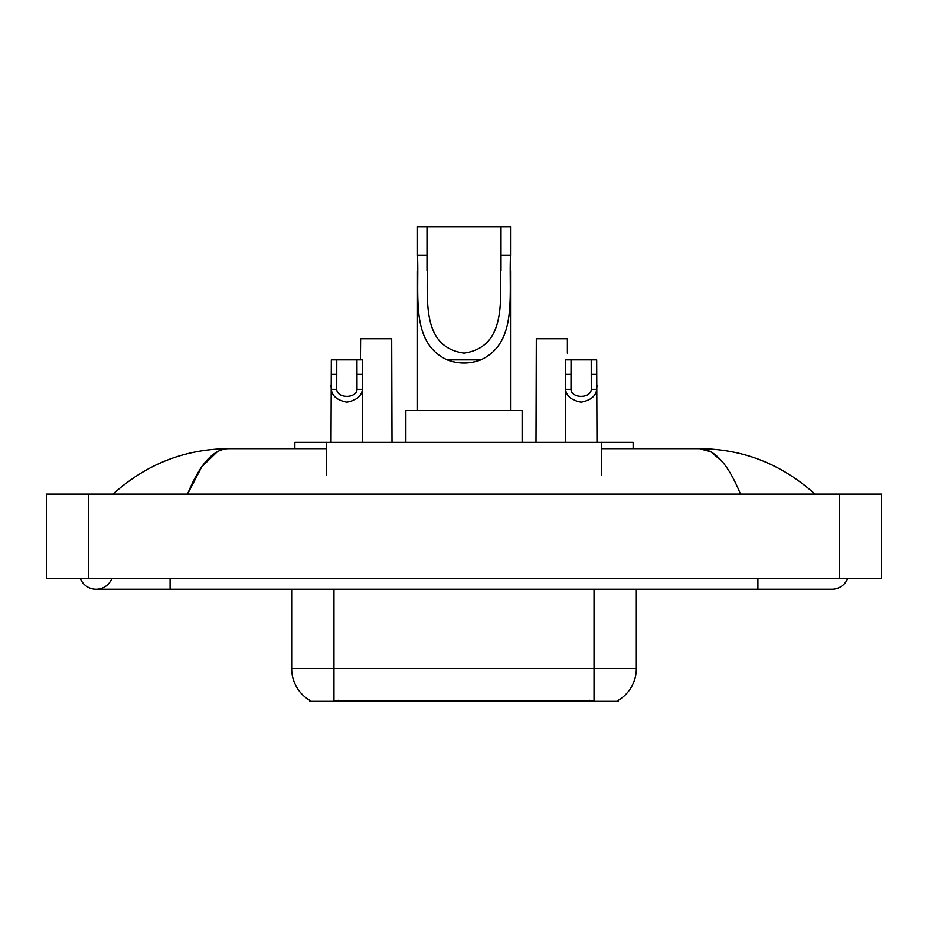 <?xml version="1.0" encoding="UTF-8"?>
<svg xmlns="http://www.w3.org/2000/svg" width="928" height="928" viewBox="0 0 928 928"><rect width="100%" height="100%" fill="white"/><g stroke="black" fill="none" stroke-linecap="round" stroke-linejoin="round"><path stroke-width="1.39" d="M294.86 448.665L294.86 442.331L633.14 442.331L633.14 448.665M618.35 700.304L618.35 701.348L309.65 701.348L309.65 700.304M80.411 578.712A16.913 16.913 0 0 0 111.766 578.712A16.913 16.913 0 0 1 80.411 578.712A16.913 16.913 0 0 0 96.094 589.28A16.913 16.913 0 0 1 80.411 578.712M847.589 578.712A16.913 16.913 0 0 1 831.906 589.28A16.913 16.913 0 0 0 847.589 578.712A16.913 16.913 0 0 1 831.906 589.28A16.913 16.913 0 0 0 847.589 578.712M740.474 494.125C728.352 464.278 714.734 449.117 699.619 448.665L601.425 448.665M326.575 448.665L228.381 448.665C213.266 449.117 199.648 464.278 187.526 494.125L201.759 466.796L217.407 451.646M88.694 494.125L881.6 494.125L881.6 578.712L46.4 578.712L46.4 494.125L88.694 494.125L88.694 578.712M811.397 490.866L814.993 494.125C781.724 464.162 743.258 449.013 699.619 448.665L711.138 451.948L722.181 461.529M116.603 490.866L113.007 494.125C146.125 464.232 184.579 449.071 228.381 448.665M309.964 700.489A37.004 37.004 0 0 1 291.67 668.566L333.964 668.566L333.964 700.489L594.036 700.489L594.036 668.566L636.33 668.566L636.33 589.28M291.67 668.566L291.67 589.28M618.036 700.489A37.004 37.004 0 0 0 636.33 668.566M336.771 359.867L336.725 389.319C337.096 398.704 356.619 398.704 356.99 389.319L356.944 359.867L331.319 359.867L331.006 442.331M356.944 359.867L362.396 359.867L362.72 442.331M362.72 385.503L362.43 389.319C361.665 396.036 356.48 400.316 346.863 402.149C337.247 400.316 332.062 396.036 331.296 389.319L331.006 385.503M571.056 359.867L571.01 389.319C571.381 398.704 590.904 398.704 591.275 389.319L591.229 359.867L565.604 359.867L565.28 442.331M591.229 359.867L596.681 359.867L596.994 442.331M596.994 385.503L596.704 389.319C595.938 396.036 590.753 400.316 581.137 402.149C571.52 400.316 566.335 396.036 565.57 389.319L565.28 385.503M391.999 442.331L391.686 338.72L360.609 338.72L360.424 359.867M567.391 353.22L567.391 338.72L536.314 338.72L536.001 442.331M426.996 226.652L510.516 226.652L510.516 255.212C508.614 295.22 517.963 342.641 480.866 359.867C469.626 364.066 458.374 364.066 447.134 359.867C410.106 342.629 419.352 295.51 417.484 255.212L417.484 226.652L426.996 226.652L426.996 270.5M417.484 255.212L426.996 255.212C429.096 292.714 417.96 346.596 464.058 353.116C510.145 346.318 498.835 292.703 501.004 255.212L501.004 226.652M510.516 255.212L501.004 255.212L501.004 270.466M417.484 270.814L417.484 410.605M510.516 270.674L510.516 410.605M522.151 442.331L522.151 410.605L405.849 410.605L405.849 442.331M589.814 701.348L589.814 700.304M338.186 701.348L338.186 700.304M326.575 475.101L326.575 442.331M601.425 475.101L601.425 442.331M757.909 578.712L757.909 589.28L831.906 589.28M170.091 578.712L170.091 589.28L757.909 589.28M839.306 494.125L839.306 578.712M333.964 589.28L333.964 668.566L594.036 668.566L594.036 589.28M362.43 389.319L356.99 389.319M336.725 389.319L331.296 389.319M336.771 374.367L331.319 374.367M362.396 374.367L356.944 374.367M596.704 389.319L591.275 389.319M571.01 389.319L565.57 389.319M571.056 374.367L565.604 374.367M596.681 374.367L591.229 374.367M447.134 359.867L480.866 359.867M170.091 589.28L96.094 589.28"/></g></svg>

